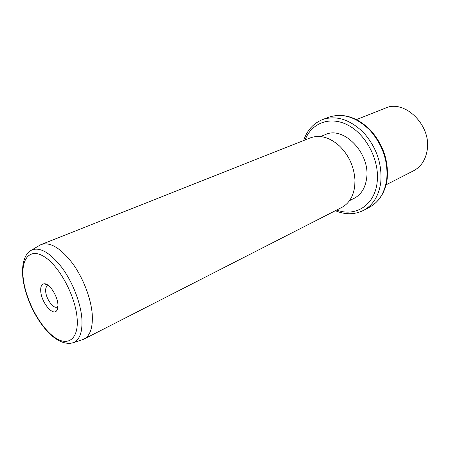 <?xml version="1.0" encoding="UTF-8"?>
<svg xmlns="http://www.w3.org/2000/svg" width="450" height="450" viewBox="0 0 450 450"><rect width="100%" height="100%" fill="white"/><g stroke="black" fill="none" stroke-linecap="round" stroke-linejoin="round"><path stroke-width="0.67" d="M386.055 184.832L413.634 170.747C420.913 166.849 425.396 160.155 427.089 150.66C431.983 125.826 404.719 98.882 385.307 108.152L356.535 119.554M320.507 136.547L325.485 134.556C343.648 125.674 370.553 153.568 366.615 178.425C365.276 187.959 361.17 194.563 354.296 198.236L349.504 200.661M84.088 339.03L341.73 207.467C349.037 203.535 353.374 196.414 354.752 186.086L354.96 180.011C354.105 166.77 348.986 155.458 339.604 146.076C329.631 137.216 319.843 134.488 310.252 137.897L41.31 244.491C50.169 241.768 60.508 247.961 72.326 263.07C83.126 277.729 91.159 298.603 92.256 314.646C92.914 327.544 90.191 335.672 84.088 339.03L81.849 339.868M39.223 245.604L41.31 244.491M57.898 304.206C58.151 307.136 57.763 309.279 56.728 310.646C52.926 316.277 41.58 302.597 40.764 291.645C40.359 286.515 41.625 283.894 44.572 283.776C49.511 283.646 57.296 295.515 57.898 304.206M48.651 285.705L47.542 285.896C46.052 286.667 45.444 288.613 45.714 291.729C46.271 299.239 53.539 309.066 57.099 307.012L57.971 306.309M303.615 140.529C307.029 130.365 313.341 123.373 322.549 119.565L328.804 117.197C342.647 112.691 356.366 117.051 369.962 130.269C382.753 144.945 388.333 161.426 386.702 179.708C384.677 192.825 378.951 201.988 369.529 207.203C379.266 201.724 385.132 192.426 387.124 179.314M322.549 119.565C336.392 115.059 350.151 119.492 363.814 132.851C376.678 147.679 382.314 164.301 380.739 182.711C378.748 195.919 373.044 205.127 363.623 210.336L369.529 207.203M305.038 139.967C311.659 122.664 330.711 115.498 348.84 125.606C366.998 135.512 379.912 161.488 377.106 182.621C374.558 205.436 355.207 217.243 336.724 210.021M28.429 252.456L31.657 250.009C40.039 246.814 50.096 252.636 61.824 267.474C72.534 281.891 80.657 302.676 81.866 318.577C82.62 331.684 79.853 339.705 73.575 342.636L69.547 343.451M77.13 318.302C78.907 340.026 67.05 347.377 53.049 336.178C39.06 325.271 25.65 299.306 23.299 278.837C20.745 258.244 30.403 247.202 45.197 257.299C59.957 267.069 75.572 296.736 77.13 318.302M328.804 117.197C343.153 112.663 357.053 116.972 370.502 130.129C383.186 144.579 388.744 160.892 387.157 179.066M335.357 210.718C345.251 214.875 354.673 214.746 363.623 210.336M40.607 244.8L31.657 250.009C28.704 251.938 26.775 253.907 25.881 255.921C25.031 257.76 25.256 256.371 23.496 262.086C22.461 266.827 22.275 272.289 22.939 278.471C26.573 308.604 52.116 349.121 73.575 342.636L83.396 339.356M48.611 285.671L44.572 283.776M57.971 306.366L56.728 310.646"/></g></svg>
